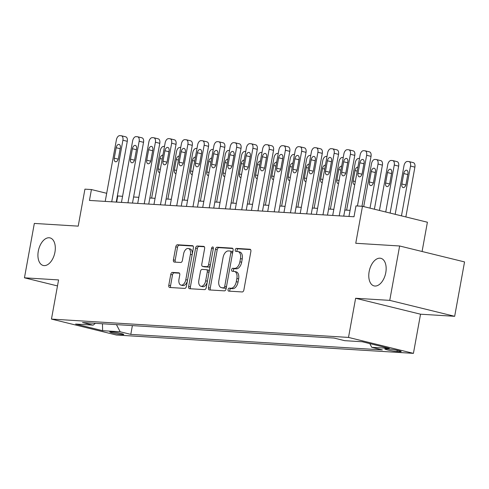 <?xml version="1.0" encoding="UTF-8"?>
<svg xmlns="http://www.w3.org/2000/svg" width="489" height="489" viewBox="0 0 489 489"><rect width="100%" height="100%" fill="white"/><g stroke="black" fill="none" stroke-linecap="round" stroke-linejoin="round"><path stroke-width="0.73" d="M228.045 289.567A1.522 0.886 -76.2 0 0 228.571 291.108A1.522 0.886 -76.2 0 0 228.669 291.12L242.226 291.957A2.176 1.265 -76.2 0 0 243.889 289.898L250.875 251.462A2.176 1.265 -76.2 0 0 250.117 249.268A2.176 1.265 -76.2 0 0 249.983 249.249L236.425 248.412A1.522 0.886 -76.2 0 0 235.264 249.848A1.522 0.886 -76.2 0 0 235.79 251.389A1.522 0.886 -76.2 0 0 235.881 251.401L237.636 251.511A6.968 4.046 -76.2 0 1 238.057 251.572A6.968 4.046 -76.2 0 1 240.478 258.595L239.897 261.798A6.968 4.046 -76.2 0 1 234.573 268.382L232.819 268.272A1.522 0.886 -76.2 0 0 231.652 269.708A1.522 0.886 -76.2 0 0 232.183 271.248A1.522 0.886 -76.2 0 0 232.275 271.261L234.029 271.371A6.968 4.046 -76.2 0 1 234.451 271.432A6.968 4.046 -76.2 0 1 236.872 278.455L236.291 281.658A6.968 4.046 -76.2 0 1 230.961 288.241L229.207 288.131A1.522 0.886 -76.2 0 0 228.045 289.567M234.451 271.432L236.205 271.866A6.968 4.046 -76.2 0 1 238.626 278.883L238.045 282.086A6.968 4.046 -76.2 0 1 232.715 288.669L230.961 288.559A1.522 0.886 -76.2 0 0 229.799 290.001A1.522 0.886 -76.2 0 0 229.928 291.199M250.6 249.61L238.18 248.84A1.522 0.886 -76.2 0 0 237.018 250.282A1.522 0.886 -76.2 0 0 237.147 251.48M238.057 251.572L239.812 252.006A6.968 4.046 -76.2 0 1 242.232 259.023L241.652 262.226A6.968 4.046 -76.2 0 1 236.328 268.809L234.573 268.699A1.522 0.886 -76.2 0 0 233.406 270.142A1.522 0.886 -76.2 0 0 233.534 271.34M54.939 252.202A14.205 8.246 -76.2 0 0 50 237.892A14.205 8.246 -76.2 0 0 38.295 251.169A14.205 8.246 -76.2 0 0 43.234 265.478A14.205 8.246 -76.2 0 0 54.939 252.202M385.784 272.63A14.205 8.246 -76.2 0 0 380.852 258.32A14.205 8.246 -76.2 0 0 369.146 271.603A14.205 8.246 -76.2 0 0 374.079 285.906A14.205 8.246 -76.2 0 0 385.784 272.63M122.391 334.586A7.103 0.605 -169.7 0 0 123.766 334.476A7.103 0.605 -169.7 0 0 119.016 333.027A7.103 0.605 -169.7 0 0 111.162 331.829A7.103 0.605 -169.7 0 0 109.793 331.933A7.103 0.605 -169.7 0 0 114.536 333.382A7.103 0.605 -169.7 0 0 122.391 334.586M172.415 272.422A2.176 1.265 -76.2 0 0 170.753 274.482L168.791 285.264A2.176 1.265 -76.2 0 0 169.549 287.459A2.176 1.265 -76.2 0 0 169.683 287.477L184.738 288.406A2.176 1.265 -76.2 0 0 186.401 286.352L193.387 247.911A2.176 1.265 -76.2 0 0 192.629 245.716A2.176 1.265 -76.2 0 0 192.501 245.698L177.446 244.769A2.176 1.265 -76.2 0 0 175.777 246.829L173.412 259.855A2.176 1.265 -76.2 0 0 174.17 262.049A2.176 1.265 -76.2 0 0 174.298 262.067L180.741 262.465A2.176 1.265 -76.2 0 0 182.409 260.405L183.583 253.95A5.825 3.386 -76.2 0 1 188.381 248.498A5.825 3.386 -76.2 0 1 190.41 254.372L185.808 279.671A5.825 3.386 -76.2 0 1 181.009 285.124A5.825 3.386 -76.2 0 1 178.98 279.256L179.75 275.038A2.176 1.265 -76.2 0 0 178.992 272.844A2.176 1.265 -76.2 0 0 178.864 272.819L172.415 272.422L174.17 272.856A2.176 1.265 -76.2 0 0 172.507 274.91L170.551 285.692A2.176 1.265 -76.2 0 0 170.826 287.55M389.745 300.374L355.619 298.266L420.54 314.201L454.666 316.31L389.745 300.374L399.629 245.985L355.754 243.277L362.477 206.291L355.98 205.887L353.999 216.768L89.45 200.429L91.431 189.555L84.927 189.151L78.209 226.138L34.334 223.43L24.45 277.813L57.482 285.924M355.619 298.266L348.504 337.422L51.461 319.085L58.576 279.922L24.45 277.813M208.479 287.715A2.176 1.265 -76.2 0 0 209.237 289.91A2.176 1.265 -76.2 0 0 209.365 289.928L224.42 290.857A2.176 1.265 -76.2 0 0 226.089 288.803L233.07 250.362A2.176 1.265 -76.2 0 0 232.318 248.167A2.176 1.265 -76.2 0 0 232.183 248.149L217.128 247.22A2.176 1.265 -76.2 0 0 215.466 249.274L208.479 287.715L210.233 288.143A2.176 1.265 -76.2 0 0 210.508 290.001M204.579 289.635L189.524 288.706A2.176 1.265 -76.2 0 1 189.39 288.681A2.176 1.265 -76.2 0 1 188.638 286.487L195.618 248.051A2.176 1.265 -76.2 0 1 197.287 245.998L203.73 246.395A2.176 1.265 -76.2 0 1 203.858 246.413A2.176 1.265 -76.2 0 1 204.616 248.608L201.786 264.194A2.176 1.265 -76.2 0 0 202.538 266.389A2.176 1.265 -76.2 0 0 202.672 266.407L206.945 266.676A2.176 1.265 -76.2 0 0 208.614 264.616L211.56 248.388A1.522 0.886 -76.2 0 1 212.819 246.963A1.522 0.886 -76.2 0 1 213.345 248.498L206.242 287.575A2.176 1.265 -76.2 0 1 204.579 289.635M399.629 245.985L464.55 261.921L454.666 316.31M389.012 349.018L386.157 348.84A6.877 0.587 -169.7 0 0 384.825 348.944A6.877 0.587 -169.7 0 0 389.421 350.35A6.877 0.587 -169.7 0 0 397.031 351.512L399.892 351.689A6.877 0.587 -169.7 0 0 401.224 351.585A6.877 0.587 -169.7 0 0 396.628 350.179A6.877 0.587 -169.7 0 0 389.012 349.018M348.504 337.422L413.425 353.364L116.376 335.02L51.461 319.085M132.385 325.613L130.795 334.378L382.343 349.91L371.726 347.306L389.275 348.388L362.257 341.756L344.702 340.674L334.091 338.064L82.543 322.532L93.154 325.136L95.392 323.327M130.795 334.378L120.178 331.774L102.629 330.686L75.606 324.054L93.154 325.136M422.08 251.493L427.398 222.226L362.477 206.291M420.54 314.201L413.425 353.364M122.568 196.315L117.366 195.918M106.688 193.302L91.431 189.555M350.069 210.362L344.849 210.038M333.816 209.359L328.602 209.035M317.569 208.357L312.349 208.033M301.316 207.348L296.102 207.03M285.069 206.346L279.849 206.022M268.816 205.343L263.602 205.019M252.568 204.341L247.348 204.017M236.321 203.338L231.101 203.014M220.068 202.336L214.848 202.012M203.821 201.327L198.601 201.01M187.568 200.325L182.348 200.007M171.321 199.323L166.101 198.999M155.068 198.32L149.848 197.996M138.821 197.318L133.601 196.994M116.639 202.11L117.751 196.016M371.726 347.306L369.794 343.608M116.449 324.629L120.178 331.774M102.629 330.686L102.464 323.761M232.795 248.51L218.883 247.648A2.176 1.265 -76.2 0 0 217.22 249.708L210.233 288.143M223.565 287.783A1.522 0.886 -76.2 0 0 224.726 286.34L230.857 252.605A1.522 0.886 -76.2 0 0 230.331 251.065A1.522 0.886 -76.2 0 0 230.24 251.053L228.387 250.936A6.968 4.046 -76.2 0 0 223.063 257.52L218.87 280.582A6.968 4.046 -76.2 0 0 221.291 287.605A6.968 4.046 -76.2 0 0 221.713 287.666L225.319 288.21A1.522 0.886 -76.2 0 0 226.389 287.129M232.654 252.672A1.522 0.886 -76.2 0 0 232.086 251.499A1.522 0.886 -76.2 0 0 231.994 251.48L230.417 251.095M221.291 287.605L223.045 288.033A6.968 4.046 -76.2 0 0 223.467 288.1L221.713 287.666M225.319 288.21L223.467 288.1M204.341 246.756L199.041 246.425A2.176 1.265 -76.2 0 0 197.373 248.479L190.392 286.921A2.176 1.265 -76.2 0 0 190.667 288.773M204.17 266.78A2.176 1.265 -76.2 0 0 204.298 266.823A2.176 1.265 -76.2 0 0 204.426 266.841L208.699 267.104A2.176 1.265 -76.2 0 0 210.264 265.478M198.846 280.368A5.825 3.386 -76.2 0 0 200.869 286.242A5.825 3.386 -76.2 0 0 205.673 280.79L207.293 271.878A2.176 1.265 -76.2 0 0 206.535 269.683A2.176 1.265 -76.2 0 0 206.401 269.665L202.128 269.396A2.176 1.265 -76.2 0 0 200.466 271.456L198.846 280.368M200.869 286.242L202.623 286.67A5.825 3.386 -76.2 0 0 207.269 281.927M209.096 271.878A2.176 1.265 -76.2 0 0 208.29 270.111A2.176 1.265 -76.2 0 0 208.155 270.093M179.475 273.18L174.17 272.856M181.009 285.124L182.764 285.552A5.825 3.386 -76.2 0 0 187.409 280.808M192.263 254.097A5.825 3.386 -76.2 0 0 190.142 248.932L188.381 248.498M193.112 246.059L179.2 245.203A2.176 1.265 -76.2 0 0 177.531 247.257L175.166 260.282A2.176 1.265 -76.2 0 0 175.441 262.135M405.852 216.939L414.898 167.128A4.438 2.579 103.8 0 0 413.358 162.654A4.438 2.579 103.8 0 0 413.089 162.617M395.173 214.316L404.012 165.649A4.438 2.579 -76.2 0 1 407.404 161.456L408.706 161.541A4.438 2.579 -76.2 0 1 408.975 161.578A4.438 2.579 -76.2 0 1 410.515 166.052L401.463 215.863M403.761 173.552L401.866 183.992A3.551 2.06 -76.2 0 0 403.095 187.574A3.551 2.06 -76.2 0 0 406.023 184.249L407.924 173.809A3.551 2.06 -76.2 0 0 406.689 170.233A3.551 2.06 -76.2 0 0 403.761 173.552L407.789 174.542M348.963 216.456L360.149 154.879A4.438 2.579 -76.2 0 1 363.541 150.691L364.843 150.771A4.438 2.579 -76.2 0 1 365.106 150.814A4.438 2.579 -76.2 0 1 366.652 155.282L357.435 205.979M361.97 206.26L371.035 156.358L366.652 155.282M359.898 162.782A3.551 2.06 103.8 0 1 362.826 159.463A3.551 2.06 103.8 0 1 364.054 163.039L362.16 173.485A3.551 2.06 103.8 0 1 359.232 176.804A3.551 2.06 103.8 0 1 357.997 173.228L359.898 162.782L363.926 163.772M369.226 151.847A4.438 2.579 103.8 0 1 369.495 151.89A4.438 2.579 103.8 0 1 371.035 156.358M390.118 213.076L398.651 166.126A4.438 2.579 103.8 0 0 397.111 161.651A4.438 2.579 103.8 0 0 396.842 161.614M379.44 210.453L387.765 164.646A4.438 2.579 -76.2 0 1 391.157 160.453L392.453 160.533A4.438 2.579 -76.2 0 1 392.722 160.575A4.438 2.579 -76.2 0 1 394.262 165.044L385.729 212M387.514 172.55L385.613 182.99A3.551 2.06 -76.2 0 0 386.848 186.566A3.551 2.06 -76.2 0 0 389.776 183.247L391.671 172.806A3.551 2.06 -76.2 0 0 390.436 169.231A3.551 2.06 -76.2 0 0 387.514 172.55L391.536 173.54M374.391 209.213L382.404 165.117A4.438 2.579 103.8 0 0 380.858 160.649A4.438 2.579 103.8 0 0 380.595 160.606M363.712 206.596L371.518 163.644A4.438 2.579 -76.2 0 1 374.904 159.451L376.206 159.53A4.438 2.579 -76.2 0 1 376.475 159.573A4.438 2.579 -76.2 0 1 378.015 164.041L370.002 208.137M371.261 171.547L369.366 181.987A3.551 2.06 -76.2 0 0 370.595 185.563A3.551 2.06 -76.2 0 0 373.523 182.244L375.424 171.804A3.551 2.06 -76.2 0 0 374.189 168.228A3.551 2.06 -76.2 0 0 371.261 171.547L375.289 172.531M346.634 210.148L355.265 162.635A4.438 2.579 -76.2 0 1 358.657 158.448L359.494 158.497M357.905 167.214A3.551 2.06 -76.2 0 0 355.014 170.545L353.113 180.985A3.551 2.06 -76.2 0 0 354.348 184.561A3.551 2.06 -76.2 0 0 354.751 184.591M332.709 215.453L343.901 153.876A4.438 2.579 -76.2 0 1 347.288 149.689L348.59 149.768A4.438 2.579 -76.2 0 1 348.859 149.805A4.438 2.579 -76.2 0 1 350.399 154.279L339.207 215.857M343.743 216.132L354.788 155.355L350.399 154.279M343.645 161.78A3.551 2.06 103.8 0 1 346.573 158.46A3.551 2.06 103.8 0 1 347.807 162.036L345.906 172.483A3.551 2.06 103.8 0 1 342.985 175.802A3.551 2.06 103.8 0 1 341.75 172.226L343.645 161.78L347.673 162.77M352.979 150.844A4.438 2.579 103.8 0 1 353.247 150.887A4.438 2.579 103.8 0 1 354.788 155.355M316.462 214.451L327.648 152.874A4.438 2.579 -76.2 0 1 331.041 148.68L332.343 148.766A4.438 2.579 -76.2 0 1 332.606 148.803A4.438 2.579 -76.2 0 1 334.152 153.277L322.96 214.848M327.489 215.129L338.535 154.353L334.152 153.277M327.398 160.777A3.551 2.06 103.8 0 1 330.326 157.458A3.551 2.06 103.8 0 1 331.554 161.034L329.659 171.474A3.551 2.06 103.8 0 1 326.731 174.799A3.551 2.06 103.8 0 1 325.497 171.217L327.398 160.777L331.426 161.767M336.725 149.842A4.438 2.579 103.8 0 1 336.994 149.878A4.438 2.579 103.8 0 1 338.535 154.353M300.209 213.448L311.401 151.871A4.438 2.579 -76.2 0 1 314.794 147.678L316.09 147.757A4.438 2.579 -76.2 0 1 316.359 147.8A4.438 2.579 -76.2 0 1 317.899 152.268L306.713 213.846M311.242 214.127L322.288 153.35L317.899 152.268M311.145 159.775A3.551 2.06 103.8 0 1 314.072 156.456A3.551 2.06 103.8 0 1 315.307 160.031L313.406 170.472A3.551 2.06 103.8 0 1 310.484 173.791A3.551 2.06 103.8 0 1 309.25 170.215L311.145 159.775L315.173 160.765M320.478 148.839A4.438 2.579 103.8 0 1 320.747 148.876A4.438 2.579 103.8 0 1 322.288 153.35M330.381 209.145L339.018 161.633A4.438 2.579 -76.2 0 1 342.404 157.446L343.241 157.495M341.658 166.211A3.551 2.06 -76.2 0 0 338.761 169.536L336.866 179.983A3.551 2.06 -76.2 0 0 338.101 183.558A3.551 2.06 -76.2 0 0 338.498 183.589M283.962 212.44L295.148 150.869A4.438 2.579 -76.2 0 1 298.541 146.676L299.843 146.755A4.438 2.579 -76.2 0 1 300.112 146.798A4.438 2.579 -76.2 0 1 301.652 151.266L290.46 212.843M294.989 213.125L306.035 152.342L301.652 151.266M294.898 158.772A3.551 2.06 103.8 0 1 297.825 155.453A3.551 2.06 103.8 0 1 299.06 159.029L297.159 169.469A3.551 2.06 103.8 0 1 294.231 172.788A3.551 2.06 103.8 0 1 292.997 169.212L294.898 158.772L298.926 159.756M304.225 147.831A4.438 2.579 103.8 0 1 304.494 147.874A4.438 2.579 103.8 0 1 306.035 152.342M314.134 208.143L322.764 160.63A4.438 2.579 -76.2 0 1 326.157 156.443L326.994 156.492M325.411 165.209A3.551 2.06 -76.2 0 0 322.514 168.534L320.613 178.98A3.551 2.06 -76.2 0 0 321.848 182.556A3.551 2.06 -76.2 0 0 322.251 182.586M297.88 207.14L306.517 159.628A4.438 2.579 -76.2 0 1 309.904 155.435L310.741 155.49M309.158 164.206A3.551 2.06 -76.2 0 0 306.261 167.531L304.366 177.978A3.551 2.06 -76.2 0 0 305.601 181.553A3.551 2.06 -76.2 0 0 305.998 181.584M281.633 206.132L290.264 158.625A4.438 2.579 -76.2 0 1 293.657 154.432L294.494 154.487M292.911 163.204A3.551 2.06 -76.2 0 0 290.014 166.529L288.113 176.969A3.551 2.06 -76.2 0 0 289.347 180.551A3.551 2.06 -76.2 0 0 289.751 180.575M265.38 205.129L274.017 157.623A4.438 2.579 -76.2 0 1 277.41 153.43L278.241 153.485M276.658 162.201A3.551 2.06 -76.2 0 0 273.761 165.526L271.866 175.967A3.551 2.06 -76.2 0 0 273.1 179.542A3.551 2.06 -76.2 0 0 273.504 179.573M249.133 204.127L257.764 156.621A4.438 2.579 -76.2 0 1 261.157 152.427L261.994 152.476M260.411 161.193A3.551 2.06 -76.2 0 0 257.514 164.524L255.613 174.964A3.551 2.06 -76.2 0 0 256.847 178.54A3.551 2.06 -76.2 0 0 257.251 178.571M267.709 211.437L278.901 149.86A4.438 2.579 -76.2 0 1 282.294 145.673L283.589 145.753A4.438 2.579 -76.2 0 1 283.858 145.795A4.438 2.579 -76.2 0 1 285.399 150.264L274.213 211.841M278.742 212.122L289.788 151.339L285.399 150.264M278.644 157.77A3.551 2.06 103.8 0 1 281.572 154.445A3.551 2.06 103.8 0 1 282.807 158.026L280.912 168.467A3.551 2.06 103.8 0 1 277.984 171.786A3.551 2.06 103.8 0 1 276.75 168.21L278.644 157.77L282.673 158.754M287.978 146.828A4.438 2.579 103.8 0 1 288.247 146.871A4.438 2.579 103.8 0 1 289.788 151.339M251.462 210.435L262.648 148.858A4.438 2.579 -76.2 0 1 266.04 144.671L267.342 144.75A4.438 2.579 -76.2 0 1 267.611 144.793A4.438 2.579 -76.2 0 1 269.152 149.261L257.96 210.838M262.489 211.12L273.534 150.337L269.152 149.261M262.397 156.761A3.551 2.06 103.8 0 1 265.325 153.442A3.551 2.06 103.8 0 1 266.56 157.018L264.659 167.464A3.551 2.06 103.8 0 1 261.731 170.783A3.551 2.06 103.8 0 1 260.503 167.207L262.397 156.761L266.426 157.751M271.725 145.826A4.438 2.579 103.8 0 1 271.994 145.869A4.438 2.579 103.8 0 1 273.534 150.337M235.209 209.433L246.401 147.855A4.438 2.579 -76.2 0 1 249.793 143.668L251.089 143.748A4.438 2.579 -76.2 0 1 251.358 143.784A4.438 2.579 -76.2 0 1 252.899 148.259L241.713 209.836M246.242 210.111L257.287 149.334L252.899 148.259M246.15 155.759A3.551 2.06 103.8 0 1 249.072 152.44A3.551 2.06 103.8 0 1 250.307 156.015L248.412 166.462A3.551 2.06 103.8 0 1 245.484 169.781A3.551 2.06 103.8 0 1 244.249 166.205L246.15 155.759L250.172 156.749M255.478 144.823A4.438 2.579 103.8 0 1 255.747 144.866A4.438 2.579 103.8 0 1 257.287 149.334M218.962 208.43L230.154 146.853A4.438 2.579 -76.2 0 1 233.54 142.66L234.842 142.745A4.438 2.579 -76.2 0 1 235.111 142.782A4.438 2.579 -76.2 0 1 236.652 147.256L225.46 208.827M229.995 209.109L241.04 148.332L236.652 147.256M229.897 154.756A3.551 2.06 103.8 0 1 232.825 151.437A3.551 2.06 103.8 0 1 234.06 155.013L232.159 165.459A3.551 2.06 103.8 0 1 229.231 168.778A3.551 2.06 103.8 0 1 228.002 165.203L229.897 154.756L233.925 155.746M239.231 143.821A4.438 2.579 103.8 0 1 239.494 143.858A4.438 2.579 103.8 0 1 241.04 148.332M202.709 207.428L213.901 145.85A4.438 2.579 -76.2 0 1 217.293 141.657L218.589 141.737A4.438 2.579 -76.2 0 1 218.858 141.779A4.438 2.579 -76.2 0 1 220.398 146.254L209.213 207.825M213.742 208.106L224.787 147.33L220.398 146.254M213.65 153.754A3.551 2.06 103.8 0 1 216.572 150.435A3.551 2.06 103.8 0 1 217.807 154.011L215.912 164.451A3.551 2.06 103.8 0 1 212.984 167.776A3.551 2.06 103.8 0 1 211.749 164.194L213.65 153.754L217.672 154.744M222.978 142.819A4.438 2.579 103.8 0 1 223.247 142.855A4.438 2.579 103.8 0 1 224.787 147.33M232.88 203.124L241.517 155.612A4.438 2.579 -76.2 0 1 244.91 151.425L245.741 151.474M244.158 160.19A3.551 2.06 -76.2 0 0 241.26 163.515L239.365 173.962A3.551 2.06 -76.2 0 0 240.6 177.538A3.551 2.06 -76.2 0 0 241.004 177.568M186.462 206.419L197.654 144.848A4.438 2.579 -76.2 0 1 201.04 140.655L202.342 140.734A4.438 2.579 -76.2 0 1 202.611 140.777A4.438 2.579 -76.2 0 1 204.151 145.245L192.959 206.823M197.495 207.104L208.54 146.327L204.151 145.245M197.397 152.751A3.551 2.06 103.8 0 1 200.325 149.432A3.551 2.06 103.8 0 1 201.56 153.008L199.659 163.448A3.551 2.06 103.8 0 1 196.737 166.767A3.551 2.06 103.8 0 1 195.502 163.192L197.397 152.751L201.425 153.742M206.731 141.81A4.438 2.579 103.8 0 1 206.994 141.853A4.438 2.579 103.8 0 1 208.54 146.327M216.633 202.122L225.264 154.61A4.438 2.579 -76.2 0 1 228.656 150.423L229.494 150.471M227.911 159.188A3.551 2.06 -76.2 0 0 225.013 162.513L223.118 172.959A3.551 2.06 -76.2 0 0 224.347 176.535A3.551 2.06 -76.2 0 0 224.751 176.566M170.209 205.417L181.401 143.845A4.438 2.579 -76.2 0 1 184.793 139.652L186.095 139.732A4.438 2.579 -76.2 0 1 186.358 139.775A4.438 2.579 -76.2 0 1 187.904 144.243L176.712 205.82M181.242 206.101L192.287 145.319L187.904 144.243M181.15 151.749A3.551 2.06 103.8 0 1 184.078 148.43A3.551 2.06 103.8 0 1 185.307 152.006L183.412 162.446A3.551 2.06 103.8 0 1 180.484 165.765A3.551 2.06 103.8 0 1 179.249 162.189L181.15 151.749L185.178 152.733M190.478 140.808A4.438 2.579 103.8 0 1 190.747 140.85A4.438 2.579 103.8 0 1 192.287 145.319M200.38 201.12L209.017 153.607A4.438 2.579 -76.2 0 1 212.409 149.42L213.241 149.469M211.658 158.185A3.551 2.06 -76.2 0 0 208.766 161.511L206.865 171.957A3.551 2.06 -76.2 0 0 208.1 175.533A3.551 2.06 -76.2 0 0 208.503 175.563M153.962 204.414L165.154 142.837A4.438 2.579 -76.2 0 1 168.54 138.65L169.842 138.729A4.438 2.579 -76.2 0 1 170.111 138.772A4.438 2.579 -76.2 0 1 171.651 143.24L160.459 204.818M164.995 205.099L176.04 144.316L171.651 143.24M164.897 150.74A3.551 2.06 103.8 0 1 167.825 147.421A3.551 2.06 103.8 0 1 169.06 151.003L167.159 161.443A3.551 2.06 103.8 0 1 164.237 164.762A3.551 2.06 103.8 0 1 163.002 161.187L164.897 150.74L168.925 151.731M174.231 139.805A4.438 2.579 103.8 0 1 174.494 139.848A4.438 2.579 103.8 0 1 176.04 144.316M184.133 200.117L192.77 152.605A4.438 2.579 -76.2 0 1 196.156 148.411L196.994 148.467M195.411 157.183A3.551 2.06 -76.2 0 0 192.513 160.508L190.618 170.948A3.551 2.06 -76.2 0 0 191.847 174.53A3.551 2.06 -76.2 0 0 192.25 174.555M137.715 203.412L148.9 141.834A4.438 2.579 -76.2 0 1 152.293 137.647L153.595 137.727A4.438 2.579 -76.2 0 1 153.858 137.764A4.438 2.579 -76.2 0 1 155.404 142.238L144.212 203.815M148.742 204.09L159.787 143.314L155.404 142.238M148.65 149.738A3.551 2.06 103.8 0 1 151.578 146.419A3.551 2.06 103.8 0 1 152.806 149.995L150.912 160.441A3.551 2.06 103.8 0 1 147.984 163.76A3.551 2.06 103.8 0 1 146.749 160.184L148.65 149.738L152.678 150.728M157.978 138.803A4.438 2.579 103.8 0 1 158.247 138.845A4.438 2.579 103.8 0 1 159.787 143.314M167.886 199.109L176.517 151.602A4.438 2.579 -76.2 0 1 179.909 147.409L180.747 147.464M179.157 156.18A3.551 2.06 -76.2 0 0 176.266 159.506L174.365 169.946A3.551 2.06 -76.2 0 0 175.6 173.522A3.551 2.06 -76.2 0 0 176.003 173.552M121.461 202.409L132.653 140.832A4.438 2.579 -76.2 0 1 136.046 136.645L137.342 136.724A4.438 2.579 -76.2 0 1 137.611 136.761A4.438 2.579 -76.2 0 1 139.151 141.235L127.959 202.807M132.495 203.088L143.54 142.311L139.151 141.235M132.397 148.735A3.551 2.06 103.8 0 1 135.325 145.416A3.551 2.06 103.8 0 1 136.559 148.992L134.658 159.438A3.551 2.06 103.8 0 1 131.737 162.758A3.551 2.06 103.8 0 1 130.502 159.182L132.397 148.735L136.425 149.726M141.731 137.8A4.438 2.579 103.8 0 1 141.999 137.837A4.438 2.579 103.8 0 1 143.54 142.311M151.633 198.106L160.27 150.6A4.438 2.579 -76.2 0 1 163.656 146.407L164.493 146.456M162.91 155.172A3.551 2.06 -76.2 0 0 160.013 158.503L158.118 168.943A3.551 2.06 -76.2 0 0 159.347 172.519A3.551 2.06 -76.2 0 0 159.75 172.55M105.214 201.407L116.4 139.83A4.438 2.579 -76.2 0 1 119.793 135.636L121.095 135.716A4.438 2.579 -76.2 0 1 121.358 135.759A4.438 2.579 -76.2 0 1 122.904 140.233L111.712 201.804M116.241 202.085L127.287 141.309L122.904 140.233M116.15 147.733A3.551 2.06 103.8 0 1 119.078 144.414A3.551 2.06 103.8 0 1 120.306 147.99L118.411 158.43A3.551 2.06 103.8 0 1 115.483 161.755A3.551 2.06 103.8 0 1 114.249 158.173L116.15 147.733L120.178 148.723M125.477 136.798A4.438 2.579 103.8 0 1 125.746 136.834A4.438 2.579 103.8 0 1 127.287 141.309M400.014 351.016L399.892 351.689M397.251 350.313L397.031 351.512M232.715 288.669L230.961 288.241M238.045 282.086L236.291 281.658M238.626 278.883L236.872 278.455M234.573 268.699L232.819 268.272M236.328 268.809L234.573 268.382M241.652 262.226L239.897 261.798M242.232 259.023L240.478 258.595M238.18 248.84L236.425 248.412M230.961 288.559L229.207 288.131M217.22 249.708L215.466 249.274M218.883 247.648L217.128 247.22M226.456 286.768L224.726 286.34M232.587 253.027L230.857 252.605M190.392 286.921L188.638 286.487M197.373 248.479L195.618 248.051M199.041 246.425L197.287 245.998M204.426 266.841L202.672 266.407M208.699 267.104L206.945 266.676M210.337 265.044L208.614 264.616M213.29 248.809L211.56 248.388M207.403 281.218L205.673 280.79M209.023 272.3L207.293 271.878M187.538 280.099L185.808 279.671M192.14 254.793L190.41 254.372M175.166 260.282L173.412 259.855M177.531 247.257L175.777 246.829M179.2 245.203L177.446 244.769M170.551 285.692L168.791 285.264M172.507 274.91L170.753 274.482M410.515 166.052L414.898 167.128M405.846 184.97L401.866 183.992M357.997 173.228L361.982 174.206M394.262 165.044L398.651 166.126M389.599 183.968L385.613 182.99M378.015 164.041L382.404 165.117M373.345 182.965L369.366 181.987M357.208 171.083L355.014 170.545M355.307 181.523L353.113 180.985M341.75 172.226L345.729 173.204M325.497 171.217L329.482 172.195M309.25 170.215L313.235 171.193M340.955 170.08L338.761 169.536M339.06 180.52L336.866 179.983M292.997 169.212L296.982 170.19M324.708 169.072L322.514 168.534M322.807 179.518L320.613 178.98M308.455 168.069L306.261 167.531M306.56 178.516L304.366 177.978M292.208 167.067L290.014 166.529M290.307 177.507L288.113 176.969M275.955 166.064L273.761 165.526M274.06 176.505L271.866 175.967M259.708 165.062L257.514 164.524M257.807 175.502L255.613 174.964M276.75 168.21L280.735 169.188M260.503 167.207L264.482 168.185M244.249 166.205L248.235 167.183M228.002 165.203L231.982 166.174M211.749 164.194L215.735 165.172M243.455 164.059L241.26 163.515M241.56 174.5L239.365 173.962M195.502 163.192L199.481 164.17M227.208 163.051L225.013 162.513M225.307 173.497L223.118 172.959M179.249 162.189L183.234 163.167M210.955 162.048L208.766 161.511M209.06 172.495L206.865 171.957M163.002 161.187L166.981 162.165M194.708 161.046L192.513 160.508M192.813 171.492L190.618 170.948M146.749 160.184L150.734 161.162M178.461 160.044L176.266 159.506M176.56 170.484L174.365 169.946M130.502 159.182L134.487 160.16M162.207 159.041L160.013 158.503M160.313 169.481L158.118 168.943M114.249 158.173L118.234 159.151M232.086 251.499L230.331 251.065M204.298 266.823L202.538 266.389M208.29 270.111L206.535 269.683M408.975 161.578L413.358 162.654M369.495 151.89L365.106 150.814M392.722 160.575L397.111 161.651M376.475 159.573L380.858 160.649M353.247 150.887L348.859 149.805M336.994 149.878L332.606 148.803M320.747 148.876L316.359 147.8M304.494 147.874L300.112 146.798M288.247 146.871L283.858 145.795M271.994 145.869L267.611 144.793M255.747 144.866L251.358 143.784M239.494 143.858L235.111 142.782M223.247 142.855L218.858 141.779M206.994 141.853L202.611 140.777M190.747 140.85L186.358 139.775M174.494 139.848L170.111 138.772M158.247 138.845L153.858 137.764M141.999 137.837L137.611 136.761M125.746 136.834L121.358 135.759"/></g></svg>
